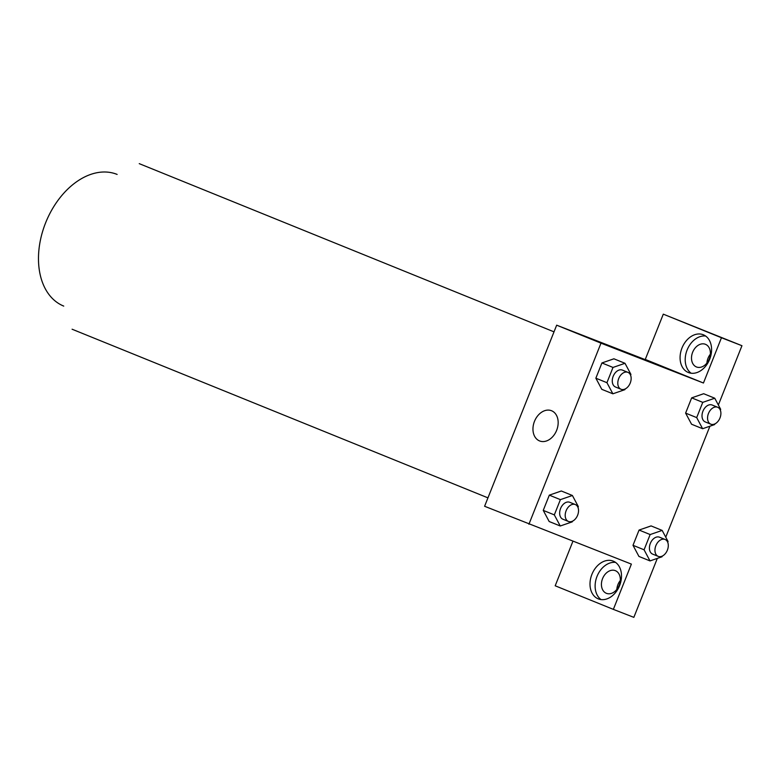 <?xml version="1.0" encoding="UTF-8"?>
<svg xmlns="http://www.w3.org/2000/svg" width="781" height="781" viewBox="0 0 781 781"><rect width="100%" height="100%" fill="white"/><g stroke="black" fill="none" stroke-linecap="round" stroke-linejoin="round"><path stroke-width="1.17" d="M63.739 306.093A71.042 48.08 -67.9 0 1 45.874 222.185A71.042 48.08 -67.9 0 1 117.13 174.427M572.883 541.34L555.193 585.789L613.358 609.375L631.38 564.107L484.601 506.273L556.668 325.179L659.125 365.039L645.272 359.426L663.294 314.157L721.459 337.743L703.447 383.012L659.125 365.039M710.378 354.164A12.184 8.962 -68.7 0 0 706.903 363.087M620.29 580.517A12.184 8.962 -68.7 0 0 616.824 589.44M663.294 314.157L741.95 345.71L718.364 404.988M613.358 609.375L633.85 617.351L657.319 558.395M665.754 537.182L709.919 426.201M696.447 366.953A12.184 8.962 111.3 0 1 692.62 352.319A12.184 8.962 111.3 0 1 705.37 344.275A12.184 8.962 111.3 0 1 705.458 344.314A12.184 8.962 111.3 0 1 709.285 358.938A12.184 8.962 111.3 0 1 696.535 366.982A12.184 8.962 111.3 0 1 696.447 366.953M705.624 336.035A20.306 14.946 -68.7 0 0 687.104 350.015A20.306 14.946 -68.7 0 0 691.156 373.23M681.979 348.023A20.306 14.946 111.3 0 1 703.193 334.717A20.306 14.946 111.3 0 1 709.763 359.055A20.306 14.946 111.3 0 1 688.471 372.557A20.306 14.946 111.3 0 1 681.979 348.023M606.368 593.306A12.184 8.962 111.3 0 1 602.542 578.682A12.184 8.962 111.3 0 1 615.291 570.638A12.184 8.962 111.3 0 1 619.226 585.242A12.184 8.962 111.3 0 1 606.456 593.345A12.184 8.962 111.3 0 1 606.368 593.306M615.545 562.398A20.306 14.946 -68.7 0 0 597.026 576.378A20.306 14.946 -68.7 0 0 601.077 599.593M591.9 574.386A20.306 14.946 111.3 0 1 613.114 561.08A20.306 14.946 111.3 0 1 619.675 585.418A20.306 14.946 111.3 0 1 598.392 598.92A20.306 14.946 111.3 0 1 591.9 574.386M721.459 337.743L741.95 345.71M691.566 424.229L685.611 413.11L691.673 397.861L703.671 393.712L714.752 398.222L720.687 409.332L720.346 410.181M625.142 388.967L624.868 389.66L612.87 393.8L601.79 389.329L595.854 378.189L601.926 362.95L613.925 358.791M572.532 521.161L572.258 521.854L560.26 525.994L549.18 521.523L543.244 510.383L549.316 495.144L561.314 490.985L572.395 495.496L578.33 506.605L577.989 507.465M662.288 556.082L662.015 556.775L650.017 560.914L638.936 556.433L633 545.304L639.073 530.055L651.071 525.906L662.151 530.416L668.077 541.526L667.745 542.375M528.922 524.236L600.989 343.152L703.447 383.012M551.571 410.747A16.245 11.959 111.3 0 1 556.677 430.253A16.245 11.959 111.3 0 1 539.671 440.972A16.245 11.959 111.3 0 1 534.419 421.496A16.245 11.959 111.3 0 1 551.454 410.699A16.245 11.959 111.3 0 1 551.571 410.747M600.989 343.152L556.668 325.179M644.13 359.709L655.21 364.083L644.13 359.709M655.2 364.083L642.021 358.83M560.26 525.994L554.325 514.884L560.397 499.635L572.395 495.496M575.294 504.536A9.128 6.18 112.1 0 0 566.147 510.667A9.128 6.18 112.1 0 0 568.441 521.454A9.128 6.18 112.1 0 0 568.49 521.474A9.128 6.18 112.1 0 0 577.608 515.275A9.128 6.18 112.1 0 0 575.294 504.536L569.759 502.29A9.128 6.18 112.1 0 0 560.602 508.421A9.128 6.18 112.1 0 0 562.896 519.209A9.128 6.18 112.1 0 0 562.955 519.228M554.325 514.884L543.244 510.383L549.316 495.144L561.314 491.005M560.397 499.635L549.316 495.144M612.87 393.8L606.935 382.69L613.007 367.441L625.005 363.302L630.931 374.411L630.599 375.27M627.904 372.342A9.128 6.18 112.1 0 0 618.747 378.473A9.128 6.18 112.1 0 0 621.041 389.26A9.128 6.18 112.1 0 0 621.1 389.28A9.128 6.18 112.1 0 0 630.218 383.08A9.128 6.18 112.1 0 0 627.904 372.342L622.369 370.096A9.128 6.18 112.1 0 0 613.212 376.227A9.128 6.18 112.1 0 0 615.506 387.005A9.128 6.18 112.1 0 0 615.555 387.034M625.005 363.302L613.925 358.811L601.926 362.95L595.854 378.189L606.935 382.69M613.007 367.441L601.926 362.95M650.017 560.914L644.081 549.795L650.153 534.555L662.151 530.416M665.051 539.446A9.128 6.18 112.1 0 0 655.894 545.587A9.128 6.18 112.1 0 0 658.188 556.365A9.128 6.18 112.1 0 0 658.246 556.394A9.128 6.18 112.1 0 0 667.365 550.195A9.128 6.18 112.1 0 0 665.051 539.446L659.515 537.201A9.128 6.18 112.1 0 0 650.358 543.342A9.128 6.18 112.1 0 0 652.652 554.12A9.128 6.18 112.1 0 0 652.701 554.149M644.081 549.795L633 545.304L639.073 530.055L651.071 525.925M650.153 534.555L639.073 530.055M714.898 423.888L714.615 424.581L702.617 428.72L696.691 417.601L702.754 402.361L714.752 398.222M717.661 407.252A9.128 6.18 112.1 0 0 708.504 413.393A9.128 6.18 112.1 0 0 710.798 424.171A9.128 6.18 112.1 0 0 710.856 424.2A9.128 6.18 112.1 0 0 719.965 418.001A9.128 6.18 112.1 0 0 717.661 407.252L712.116 405.007A9.128 6.18 112.1 0 0 702.959 411.148A9.128 6.18 112.1 0 0 705.253 421.925A9.128 6.18 112.1 0 0 705.311 421.945M702.617 428.72L691.536 424.22M696.691 417.601L685.611 413.11L691.673 397.861L703.671 393.731M702.754 402.361L691.673 397.861M554.012 331.847L139.243 163.649M487.949 497.858L72.096 329.221M568.441 521.454L562.896 519.209M621.041 389.26L615.506 387.005M658.188 556.365L652.652 554.12M710.798 424.171L705.253 421.925"/></g></svg>
